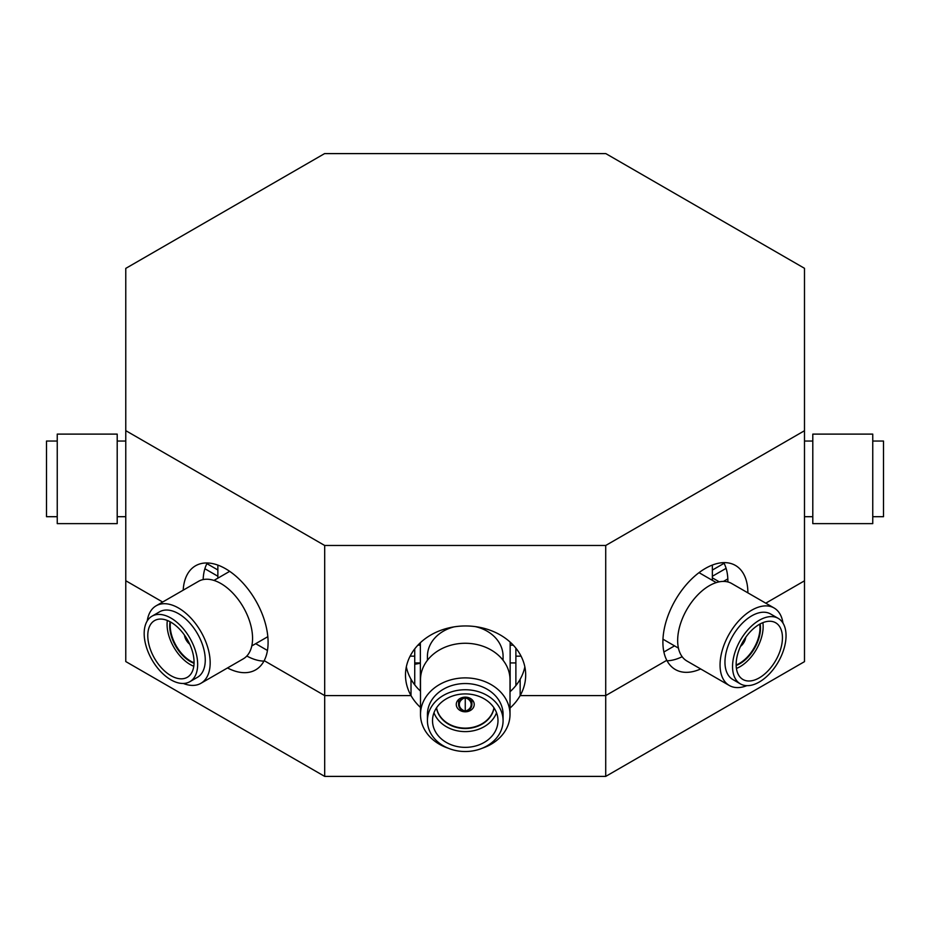 <?xml version="1.0" encoding="UTF-8"?>
<svg xmlns="http://www.w3.org/2000/svg" width="930" height="930" viewBox="0 0 930 930"><rect width="100%" height="100%" fill="white"/><g stroke="black" fill="none" stroke-linecap="round" stroke-linejoin="round"><path stroke-width="1.4" d="M189.697 644.165A8.975 5.185 60 0 1 184.454 635.074M194.056 663.264A28.993 16.74 60 0 1 169.713 625.971A28.993 16.74 60 0 1 170.085 621.752M194.068 662.799A28.993 16.74 60 0 1 170.213 625.681A28.993 16.74 60 0 1 170.492 621.972M194.068 662.311A32.736 18.902 60 0 1 187.29 677.296A32.736 18.902 60 0 1 162.064 668.531A32.736 18.902 60 0 1 147.777 635.585A32.736 18.902 60 0 1 154.554 620.601A32.736 18.902 60 0 1 179.781 629.366A32.736 18.902 60 0 1 194.068 662.311M193.789 666.275A32.736 18.902 60 0 1 167.075 624.437A32.736 18.902 60 0 1 167.342 620.473M152.008 616.183L159.6 611.801A37.828 21.843 60 0 1 188.755 621.938A37.828 21.843 60 0 1 205.263 659.998A37.828 21.843 60 0 1 197.427 677.319L189.836 681.702A37.828 21.843 60 0 1 160.681 671.565A37.828 21.843 60 0 1 144.173 633.504A37.828 21.843 60 0 1 152.008 616.183A37.828 21.843 60 0 1 181.152 626.32A37.828 21.843 60 0 1 197.66 664.392A37.828 21.843 60 0 1 189.836 681.702M200.892 683.317L243.288 658.835A44.756 25.842 -120 0 0 252.565 638.352A44.756 25.842 -120 0 0 233.023 593.317A44.756 25.842 -120 0 0 198.532 581.32L156.135 605.802A44.756 25.842 60 0 1 190.627 617.787A44.756 25.842 60 0 1 210.168 662.834A44.756 25.842 60 0 1 200.892 683.317A44.756 25.842 60 0 1 183.361 683.469M147.242 620.903A44.756 25.842 60 0 1 156.135 605.802M186.663 638.445A9.195 5.313 -120 0 0 189.185 643.083M217.864 578.169L217.864 565.103M255.692 643.676L267.456 650.477M699.011 572.659A37.828 21.843 -60 0 1 699.523 572.938L716.263 582.599M741.024 645.269A9.195 5.313 120 0 0 743.558 640.631M745.767 637.248A8.975 5.185 -60 0 1 740.524 646.35M760.136 623.937A28.993 16.74 -60 0 1 760.496 628.145A28.993 16.74 -60 0 1 736.165 665.45M759.729 624.158A28.993 16.74 -60 0 1 759.996 627.866A28.993 16.74 -60 0 1 736.153 664.973M782.444 637.759A32.736 18.902 -60 0 1 768.157 670.704A32.736 18.902 -60 0 1 742.931 679.481A32.736 18.902 -60 0 1 736.153 664.485A32.736 18.902 -60 0 1 750.44 631.551A32.736 18.902 -60 0 1 775.667 622.775A32.736 18.902 -60 0 1 782.444 637.759M762.879 622.658A32.736 18.902 -60 0 1 763.146 626.622A32.736 18.902 -60 0 1 736.432 668.449M740.385 683.887L732.794 679.493A37.828 21.843 -60 0 1 724.958 662.183A37.828 21.843 -60 0 1 741.466 624.111A37.828 21.843 -60 0 1 770.61 613.986L778.212 618.369A37.828 21.843 -60 0 1 786.048 635.678A37.828 21.843 -60 0 1 769.54 673.75A37.828 21.843 -60 0 1 740.385 683.887A37.828 21.843 -60 0 1 732.549 666.566A37.828 21.843 -60 0 1 749.069 628.506A37.828 21.843 -60 0 1 778.212 618.369M774.074 607.976L731.689 583.505A44.756 25.842 120 0 0 697.198 595.491A44.756 25.842 120 0 0 677.656 640.538A44.756 25.842 120 0 0 686.933 661.021L729.329 685.503A44.756 25.842 -60 0 1 720.053 665.008A44.756 25.842 -60 0 1 739.594 619.973A44.756 25.842 -60 0 1 774.074 607.976A44.756 25.842 -60 0 1 782.979 623.088M746.848 685.654A44.756 25.842 -60 0 1 729.329 685.503M712.357 580.343L712.357 565.056M663.892 652L674.529 645.862M117.203 441.041L117.203 523.625L117.203 434.112L117.203 441.041L125.771 441.041M57.242 441.041L46.5 441.041L46.5 516.696L57.242 516.696M117.203 434.112L57.242 434.112L57.242 523.625L117.203 523.625M872.759 516.696L883.5 516.696L883.5 441.041L872.759 441.041M812.797 434.112L812.797 523.625L872.759 523.625L872.759 434.112L812.797 434.112M427.428 656.382L427.428 660.277L427.428 656.382A37.828 30.888 0 0 1 454.189 626.843M475.265 626.599A37.828 30.888 0 0 1 503.084 656.382L503.084 660.277M471.196 704.463A8.533 6.963 180 0 0 465.256 697.826A8.533 6.963 180 0 0 459.315 704.463A8.533 6.963 180 0 0 465.256 711.101A8.533 6.963 180 0 0 471.196 704.463M471.905 699.534L471.905 704.463A9.195 7.51 180 0 0 465.256 697.256L465.256 697.14M465.256 697.256A9.195 7.51 180 0 0 458.606 704.463A9.195 7.51 180 0 0 465.256 711.683A9.195 7.51 180 0 0 471.905 704.463M474.23 704.463A8.975 7.335 0 0 1 465.256 711.799A8.975 7.335 0 0 1 456.27 704.463A8.975 7.335 0 0 1 465.256 697.14A8.975 7.335 0 0 1 474.23 704.463M494.016 707.858A28.993 23.669 0 0 1 465.256 728.539A28.993 23.669 0 0 1 436.496 707.858M493.958 707.777A28.993 23.669 0 0 1 465.256 728.132A28.993 23.669 0 0 1 436.554 707.777M497.992 720.634A32.736 26.726 0 0 1 465.256 747.36A32.736 26.726 0 0 1 432.52 720.634A32.736 26.726 0 0 1 465.256 693.908A32.736 26.726 0 0 1 497.992 720.634M496.539 712.752A32.736 26.726 0 0 1 465.256 731.608A32.736 26.726 0 0 1 433.973 712.752M427.428 720.634L427.428 714.426A37.828 30.888 0 0 1 465.256 683.538A37.828 30.888 0 0 1 503.084 714.426L503.084 720.634A37.828 30.888 0 0 1 465.256 751.521A37.828 30.888 0 0 1 427.428 720.634A37.828 30.888 0 0 1 465.256 689.746A37.828 30.888 0 0 1 503.084 720.634M510.012 714.426L510.012 679.807A44.756 36.537 180 0 0 465.256 643.269A44.756 36.537 180 0 0 420.5 679.807L420.5 714.426A44.756 36.537 0 0 1 465.256 677.889A44.756 36.537 0 0 1 510.012 714.426L510.012 714.426A44.756 36.537 0 0 1 482.135 748.266M448.376 748.266A44.756 36.537 0 0 1 420.5 714.426L420.5 679.807M465.256 711.101L465.256 697.826M420.36 691.013L420.36 642.711M510.151 691.618L510.151 642.107M510.151 667.217L510.151 662.927L515.883 662.927M206.902 563.65L217.864 569.974M414.734 662.927L420.36 662.927M417.896 645.176L420.36 645.176M510.151 645.176L513.279 645.176M712.357 570.078L724.086 563.301M747.883 592.863A60.101 34.701 120 0 0 735.444 565.44A60.101 34.701 120 0 0 705.393 568.416A60.101 34.701 120 0 0 666.798 660.312L605.721 695.582L666.798 660.312A60.101 34.701 120 0 0 675.343 669.53A60.101 34.701 120 0 0 700.685 668.961M420.5 691.141A60.101 49.069 -0 0 1 414.734 684.852A60.101 49.069 -0 0 1 411.014 679.249L411.014 695.582L324.686 695.582L411.014 695.582L411.014 679.249A60.101 49.069 -0 0 1 406.329 666.868M510.012 708.079A60.101 49.069 180 0 0 520.161 695.582L605.721 695.582L520.161 695.582L520.161 679.249L520.161 695.582A60.101 49.069 180 0 0 525.683 675.029L525.683 675.029A60.101 49.069 180 0 0 465.581 625.96A60.101 49.069 180 0 0 405.492 675.029L405.492 675.029A60.101 49.069 180 0 0 411.014 695.582A60.101 49.069 180 0 0 420.5 707.474M804.485 418.395L804.485 513.558M227.513 667.949A60.101 34.701 -120 0 0 255.645 669.867A60.101 34.701 -120 0 0 264.19 660.649L324.686 695.582L264.19 660.649A60.101 34.701 -120 0 0 249.903 591.596A60.101 34.701 -120 0 0 195.556 565.777A60.101 34.701 -120 0 0 183.187 590.178M125.771 580.739L162.669 602.036L125.771 580.739L125.771 430.648L324.686 545.48L324.686 776.399L125.771 661.556L125.771 580.739M765.762 603.175L804.485 580.82L765.762 603.175M324.686 545.48L605.721 545.48L804.485 430.73L804.485 268.305L605.802 153.601L324.593 153.601L125.771 268.386L125.771 430.648M605.721 545.48L605.721 776.399L324.686 776.399M804.485 430.73L804.485 580.82L804.485 516.696L812.797 516.696M203.147 579.588A60.101 34.701 60 0 1 207.262 562.964M524.846 666.868A60.101 49.069 -0 0 1 520.161 679.249A60.101 49.069 -0 0 1 515.883 685.561A60.101 49.069 -0 0 1 510.012 691.746M723.726 562.627A60.101 34.701 -60 0 1 727.888 581.959M263.934 661.125A60.101 34.701 60 0 1 246.822 656.022M682.167 656.72A60.101 34.701 -60 0 1 667.054 660.788M605.721 776.399L804.485 661.649L804.485 580.82M723.482 581.401L727.83 578.89M719.239 581.831L712.357 577.856M712.357 576.286L726.098 568.346M515.883 685.561L515.883 656.162L521.067 656.162M515.883 656.162L515.883 648.163M414.734 684.852L414.734 648.873M410.107 656.162L414.734 656.162M217.864 576.251L204.879 568.73M414.734 664.241A60.101 34.701 0 0 0 420.36 663.206M229.687 571.334L213.958 580.425M267.828 636.678L251.786 645.932M662.962 639.189L678.435 648.117M125.771 516.696L117.203 516.696M804.485 441.041L812.797 441.041M458.606 699.534L458.606 704.463"/></g></svg>
